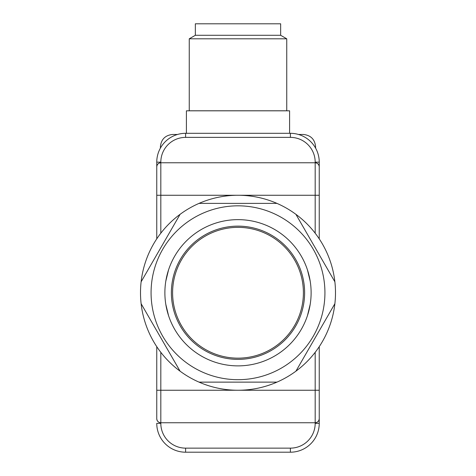 <?xml version="1.0" encoding="UTF-8"?>
<svg xmlns="http://www.w3.org/2000/svg" width="476" height="476" viewBox="0 0 476 476"><rect width="100%" height="100%" fill="white"/><g stroke="black" fill="none" stroke-linecap="round" stroke-linejoin="round"><path stroke-width="0.71" d="M195.344 35.283L280.656 35.283L280.656 23.8L195.344 23.8L195.344 35.283L189.252 38.8L189.252 110.789L286.748 110.789L286.748 38.8L189.252 38.8M186.408 133.31L186.408 110.819L289.592 110.819L289.592 133.31M168.54 269.928L165.797 281.203M165.803 304.325L168.54 315.588M156.759 238.863L156.759 162.155A28.84 28.84 0 0 1 185.598 133.31L290.402 133.31A28.84 28.84 0 0 1 319.241 162.155L319.241 238.863M156.759 166.826A4.064 4.064 0 0 1 160.817 162.768L315.183 162.768L315.183 162.155A24.782 24.782 0 0 0 290.402 137.374L185.598 137.374A24.782 24.782 0 0 0 160.817 162.155L160.817 162.768C158.371 163.024 157.015 164.381 156.759 166.826A4.064 4.064 0 0 1 160.817 162.768L160.817 233.192M319.241 346.647L319.241 418.684A4.064 4.064 0 0 1 315.183 422.748L160.817 422.748A4.064 4.064 0 0 1 156.759 418.684L156.759 346.647M160.817 352.317L160.817 423.36A24.782 24.782 0 0 0 185.598 448.136L290.402 448.136A24.782 24.782 0 0 0 315.183 423.36L315.183 422.748C317.629 422.486 318.985 421.135 319.241 418.684L319.241 423.36A28.84 28.84 0 0 1 290.402 452.2L185.598 452.2L290.402 452.2A28.84 28.84 0 0 0 319.241 423.36L319.241 390.653M319.241 184.866L319.241 162.155L315.183 162.155M156.759 390.653L156.759 418.684C157.015 421.135 158.371 422.486 160.817 422.748M185.598 137.374L185.598 133.31A28.84 28.84 0 0 0 156.759 162.155L156.759 184.866M319.241 166.826C318.985 164.381 317.629 163.024 315.183 162.768A4.064 4.064 0 0 1 319.241 166.826A4.064 4.064 0 0 0 315.183 162.768L315.183 195.267L156.759 195.267M185.598 452.2A28.84 28.84 0 0 1 156.759 423.36A28.84 28.84 0 0 0 185.598 452.2L185.598 448.136M307.46 315.588L310.203 304.313M310.197 281.185L307.46 269.928M172.598 292.758A65.402 65.402 0 0 0 238 358.154A65.402 65.402 0 0 0 303.402 292.758A65.402 65.402 0 0 0 238 227.355A65.402 65.402 0 0 0 172.598 292.758M171.378 292.758A66.622 66.622 0 0 0 238 359.374A66.622 66.622 0 0 0 304.622 292.758A66.622 66.622 0 0 0 238 226.136A66.622 66.622 0 0 0 171.378 292.758M164.88 292.758A73.12 73.12 0 0 0 238 365.877A73.12 73.12 0 0 0 311.12 292.758A73.12 73.12 0 0 0 238 219.638A73.12 73.12 0 0 0 164.88 292.758M298.482 134.47L303.402 134.47C310.751 135.244 314.815 139.307 315.588 146.656L315.588 148.101M177.518 134.47L172.598 134.47C165.249 135.244 161.185 139.307 160.412 146.656L160.412 148.101M324.93 292.758A86.929 86.929 0 0 1 238 379.687A86.929 86.929 0 0 1 151.071 292.758A86.929 86.929 0 0 1 238 205.828A86.929 86.929 0 0 1 324.93 292.758M141.122 303.7A97.491 97.491 0 0 1 295.911 214.331A97.491 97.491 0 0 1 334.878 303.7L295.911 371.185A97.491 97.491 0 0 1 276.961 382.127L199.039 382.127A97.491 97.491 0 0 1 180.089 371.185L141.122 303.7A97.491 97.491 0 0 0 180.089 371.185M295.911 371.185A97.491 97.491 0 0 0 334.878 303.7M199.039 382.127A97.491 97.491 0 0 0 276.961 382.127M180.089 214.331L141.122 281.816M276.961 203.389L199.039 203.389M334.878 281.816L295.911 214.331M315.183 233.192L315.183 195.267L319.241 195.267M156.759 390.249L315.183 390.249L315.183 352.317M315.183 422.748L315.183 390.249L319.241 390.249M290.402 137.374L290.402 133.31A28.84 28.84 0 0 1 319.241 162.155M156.759 162.155L160.817 162.155M160.817 423.36L156.759 423.36M290.402 448.136L290.402 452.2M315.183 423.36L319.241 423.36M280.656 35.283L286.748 38.8"/></g></svg>
